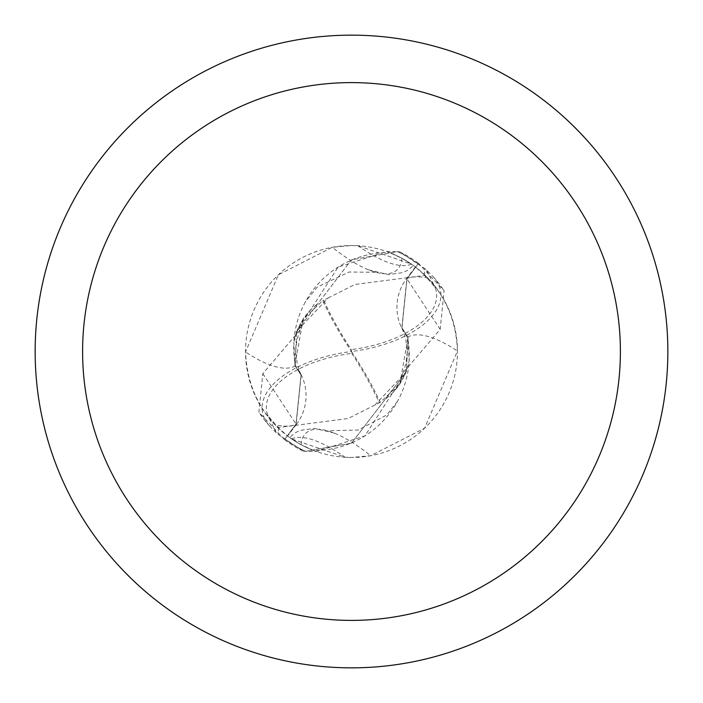 <?xml version="1.0" encoding="UTF-8"?>
<svg xmlns="http://www.w3.org/2000/svg" width="703" height="703" viewBox="0 0 703 703"><rect width="100%" height="100%" fill="white"/><g stroke="black" fill="none" stroke-linecap="round" stroke-linejoin="round"><path stroke-width="0.53" stroke-dasharray="3.52 2.64" d="M351.5 35.15A316.35 316.35 0 0 1 667.85 351.5A316.35 316.35 0 0 1 351.5 667.85A316.35 316.35 0 0 1 35.15 351.5A316.35 316.35 0 0 1 351.5 35.15M415.385 266.955L406.571 278.616A47.611 47.611 0 0 0 407.512 337.238A95.002 95.002 0 0 1 313.679 450.491L301.033 444.683L289.513 437.451L291.552 438.883L345.068 457.275L351.5 457.468A105.968 105.968 0 0 1 245.532 351.5A105.968 105.968 0 0 1 351.5 245.532A105.968 105.968 0 0 1 457.468 351.5A105.968 105.968 0 0 1 351.5 457.468L370.683 455.72L424.621 428.197L457.468 351.017C456.291 322.317 446.467 298.028 428.004 278.168L415.385 266.955A105.968 105.968 0 0 0 389.321 252.509L401.967 258.317L413.487 265.549L411.448 264.117L357.932 245.725L351.5 245.532L332.317 247.28L278.379 274.803L245.532 351.983C246.709 380.683 256.533 404.972 274.996 424.832L287.615 436.045L296.429 424.384A166.365 55.792 -130.9 0 1 274.996 424.832M296.429 424.384A47.611 47.611 0 0 0 295.488 365.762A95.002 95.002 0 0 1 293.863 342.133L294.996 365.578L301.139 375.358L296.13 424.19L284.522 439.647L258.906 412.204L262.843 373.627L300.216 329.751L303.195 319.039L322.809 300.673A107.208 26.802 -123.7 0 0 351.5 351.5A95.889 47.945 -7.1 0 0 269.688 426.106L276.217 432.688A110.723 110.723 0 0 0 278.063 434.357L303.239 451.133L305.506 451.335L351.5 443.198L406.325 371.711L409.137 360.867L408.004 337.422L401.861 327.642L406.87 278.81L418.478 263.353L444.094 290.796L440.157 329.373L402.784 373.249L399.805 383.961L380.191 402.327A107.208 26.802 56.3 0 0 351.5 351.5A95.889 47.945 172.9 0 0 433.312 276.894L426.783 270.312A110.723 110.723 0 0 0 424.937 268.643L399.761 251.867L397.494 251.665L351.5 259.802L296.675 331.289L294.944 365.367L296.675 331.289L351.5 259.802L397.511 251.674A109.923 109.923 0 0 1 418.004 263.976L406.975 278.889L401.958 327.844L408.056 337.633L406.325 371.711L351.5 443.198L305.489 451.326A109.923 109.923 0 0 1 284.996 439.024L296.025 424.111L301.042 375.156L294.996 365.586M411.448 264.117A120.081 40.273 -130.9 0 1 357.932 245.725M295.488 365.762A120.494 40.414 -130.9 0 1 245.532 351.983M401.967 258.317A114.343 38.349 -130.9 0 1 375.674 272.254A114.343 38.349 -130.9 0 1 368.592 269.838A114.343 38.349 -130.9 0 1 332.317 247.28M351.737 353.416A103.271 25.818 -123.7 0 1 379.286 402.845L348.108 418.513L278.696 427.512A105.257 105.257 0 0 1 267.746 415.253A91.583 45.792 172.9 0 1 351.403 353.46A91.583 45.792 172.9 0 1 351.737 353.416L351.263 349.584A103.271 25.818 56.3 0 1 323.714 300.155L328.152 297.975L296.675 331.289L293.863 342.133A95.002 95.002 0 0 1 389.321 252.509M374.857 405.033L406.325 371.711L408.056 337.633L401.958 327.844L406.975 278.889L418.004 263.985A109.914 109.914 0 0 0 397.494 251.665L386.527 251.489L338.099 267.114L296.604 331.482M313.679 450.491A105.968 105.968 0 0 1 287.615 436.045M301.033 444.683A114.343 38.349 49.1 0 1 327.326 430.746A114.343 38.349 49.1 0 1 334.408 433.162A114.343 38.349 49.1 0 1 370.683 455.72M291.552 438.883A120.081 40.273 49.1 0 1 345.068 457.275M407.512 337.238A120.494 40.414 49.1 0 1 457.468 351.017M303.186 319.039L294.944 365.375L301.042 375.156L296.025 424.111L284.996 439.015A109.914 109.914 0 0 0 305.506 451.335L316.473 451.511L364.901 435.886L406.396 371.518M399.814 383.961L408.004 337.414M328.152 297.975L354.892 284.487L424.304 275.479A105.257 105.257 0 0 1 435.254 287.747A91.583 45.792 -7.1 0 1 351.597 349.54A91.583 45.792 -7.1 0 1 351.263 349.584M380.191 402.327L379.286 402.845M426.783 270.312L435.254 287.747M424.304 275.488L424.937 268.643M322.809 300.673L323.714 300.155M276.217 432.688L267.746 415.253M278.696 427.512L278.063 434.357M269.688 426.106A110.723 110.723 0 0 1 258.906 412.204M433.312 276.894A110.723 110.723 0 0 1 444.094 290.796M303.239 451.133A110.705 110.705 0 0 1 284.522 439.647M399.761 251.867A110.705 110.705 0 0 1 418.478 263.353M406.571 278.616A166.365 55.792 49.1 0 1 428.004 278.168M440.183 329.338L406.87 278.792M262.817 373.662L296.13 424.208M368.592 269.838L388.434 274.627L402.784 272.615L407.74 270.224L413.487 265.549M375.674 272.254L349.004 272.035L317.22 287.123L305.489 301.701M334.408 433.162L314.566 428.373L300.216 430.385L295.26 432.776L289.513 437.451M397.511 401.299L386.799 414.955L358.24 430.025L327.326 430.746M402.801 373.258L405.991 363.381L407.213 352.704L405.78 338.89L401.888 327.633M300.199 329.742L297.009 339.611L295.787 350.094L297.237 364.189L301.112 375.367M386.334 398.452L393.68 391.905L399.295 384.98L405.156 374.26L407.837 366.219L402.784 379.233L394.427 391.079M316.614 304.592L309.408 310.998L303.714 318.011L297.852 328.714L295.163 336.781L300.172 323.846L308.564 311.939"/><path stroke-width="1.05" d="M351.5 35.15A316.35 316.35 0 0 1 667.85 351.5A316.35 316.35 0 0 1 351.5 667.85A316.35 316.35 0 0 1 35.15 351.5A316.35 316.35 0 0 1 351.5 35.15M351.5 82.603A268.898 268.898 0 0 1 620.398 351.5A268.898 268.898 0 0 1 351.5 620.398A268.898 268.898 0 0 1 82.603 351.5A268.898 268.898 0 0 1 351.5 82.603"/></g></svg>
